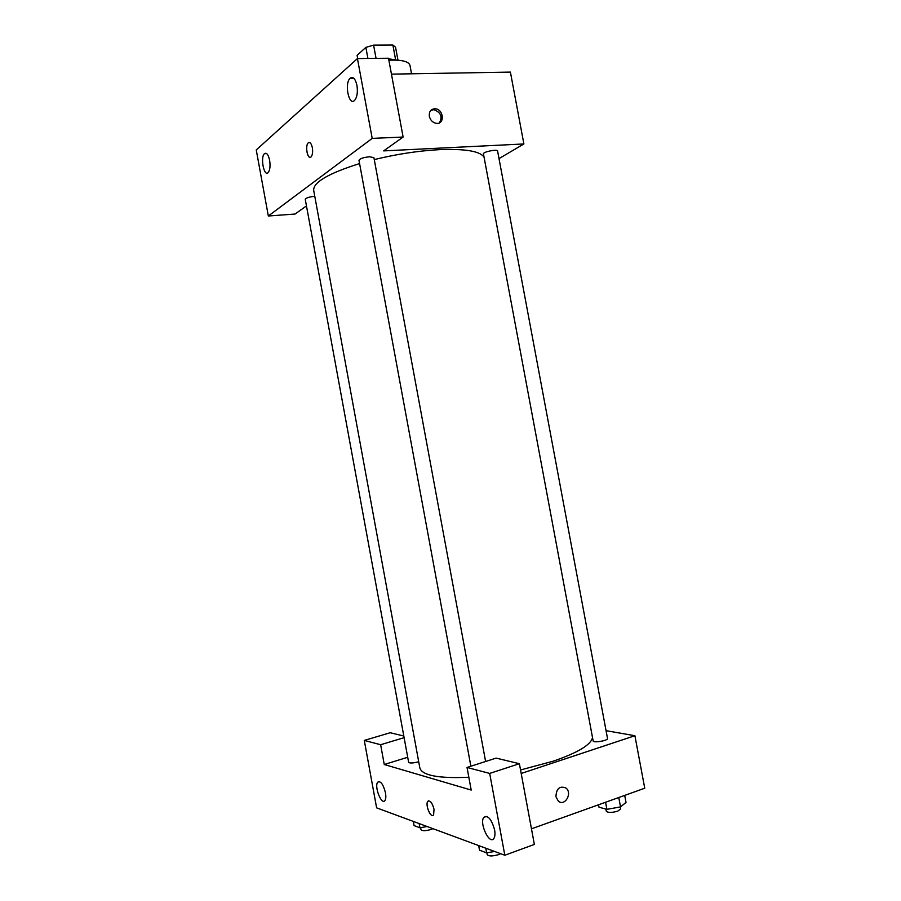 <?xml version="1.0" encoding="UTF-8"?>
<svg xmlns="http://www.w3.org/2000/svg" width="901" height="901" viewBox="0 0 901 901"><rect width="100%" height="100%" fill="white"/><g stroke="black" fill="none" stroke-linecap="round" stroke-linejoin="round"><path stroke-width="1.35" d="M357.686 58.565L357.1 55.344L365.862 47.381L373.6 45.14L392.881 45.05L395.55 47.212L397.972 60.198M367.912 58.452L365.862 47.381M395.595 59.657L392.881 45.05M376.044 58.374L373.6 45.14M388.601 58.779L396.857 60.13M388.872 60.232C401.576 59.635 408.615 61.347 409.989 65.379L411.554 73.803M403.119 137.031L388.5 58.238L357.438 58.565L256.256 149.938L268.34 216.003L372.203 138.394L403.119 137.031L383.668 150.895L523.886 143.957L499.008 158.599M391.451 74.141L510.405 72.103L523.886 143.957M442.121 119.698L440.848 120.588M497.589 151.041C497.555 148.868 482.699 151.886 483.454 153.913L593.14 740.904C593.185 743.145 608.288 740.622 607.522 738.505L497.589 151.041M314.776 196.283L314.64 196.294C309.144 196.914 306.013 197.905 305.248 199.29L408.637 762.314C409.865 763.372 413.176 763.192 418.582 761.773L418.706 761.728M306.464 205.912L295.055 214.044L268.34 216.003M485.605 761.48L373.915 157.664L369.579 156.763C363.407 157.416 359.882 158.61 358.981 160.344L470.874 766.222M484.062 157.191C480.165 151.177 465.254 148.665 439.316 149.656C418.537 150.794 396.857 154.105 374.275 159.578M359.578 163.565C328.538 173.364 313.233 182.284 313.672 190.314L419.843 767.922C422.085 775.479 438.415 778.588 468.835 777.259M429.338 116.297C428.955 111.476 430.903 108.965 435.194 108.762C443.743 109.134 445.026 124.563 436.399 123.358C432.739 122.66 430.385 120.317 429.338 116.297M357.438 58.565L372.203 138.394M356.954 85.381C357.911 92.15 357.145 97.128 354.656 100.326C348.98 106.633 344.182 83.568 350.061 78.308C353.034 76.236 355.321 78.601 356.954 85.381M269.624 160.288C270.469 166.066 269.985 170.165 268.183 172.575C264.083 177.193 260.141 157.416 264.421 153.699C266.572 152.303 268.307 154.499 269.624 160.288M312.343 147.685C312.951 151.897 312.546 154.949 311.127 156.819C307.838 160.536 304.763 145.962 308.176 142.921C309.933 141.739 311.318 143.327 312.343 147.685M309.144 142.437L308.187 142.921C305.293 145.41 306.993 157.799 310.158 157.303M439.406 122.84C442.661 116.736 440.848 112.343 433.944 109.674L430.971 110.237M592.509 737.514C591.056 744.755 577.935 752.662 553.135 761.21L520.541 769.972M471.2 790.064L384.254 764.51L380.639 744.722L364.286 740.419L376.618 807.848L504.819 855.24L489.682 773.418L467.033 767.461L471.2 790.064M521.195 773.475L634.901 735.723L606.058 730.677M407.714 757.257L384.254 764.51M434.023 809.267L433.606 814.853C431.05 818.986 424.934 804.863 427.761 801.394C430.126 800.043 432.21 802.656 434.023 809.267M385.459 792.767C386.079 796.416 385.91 798.996 384.952 800.505C381.641 805.685 374.05 786.483 377.677 782.203C380.594 780.604 383.195 784.129 385.459 792.767M494.593 829.832C495.257 833.707 495.032 836.556 493.917 838.369C489.671 845.431 479.095 823.345 483.769 817.376C487.88 814.887 491.484 819.043 494.593 829.832M428.471 800.831L427.761 801.394C425.283 804.334 429.856 816.835 432.908 815.416M467.033 767.461L496.091 758.113L519.381 763.699L534.361 844.428L504.819 855.24M519.381 763.699L489.682 773.418M403.806 736.004L390.201 732.738L364.286 740.419M404.121 737.671L380.639 744.722M531.466 828.819L644.744 788.217L634.901 735.723M555.94 796.732C556.345 788.488 559.701 785.593 565.986 788.048C572.766 793.24 564.668 806.969 558.282 801.034L555.94 796.732C556.345 788.488 559.701 785.593 565.986 788.048L565.986 788.048C572.766 793.24 564.668 806.969 558.282 801.034M598.546 804.773L598.996 807.206L606.891 809.335L620.53 806.913L626.015 802.408L624.697 795.403M606.891 809.335L605.573 802.262M620.53 806.913L618.773 797.531M620.327 806.947L620.688 808.861L617.726 811.159C611.779 812.826 607.961 812.837 606.283 811.204L605.877 809.064M478.668 845.566L479.512 850.184L486.641 852.864L494.581 851.456M486.641 852.864L485.785 848.201M500.629 853.686L498.602 854.61C492.554 856.355 488.759 856.367 487.204 854.644L486.867 852.819M413.3 821.408L414.066 825.586L419.922 827.794L427.108 826.51M419.922 827.794L419.145 823.57M432.942 828.672L431.027 829.472C425.632 830.992 422.299 831.071 421.015 829.708L420.643 827.659M350.061 78.308L353.766 78.241M264.421 153.699L266.673 153.598M435.194 108.762L433.944 109.674M377.677 782.203L379.569 781.606M483.769 817.376L486.686 816.362"/></g></svg>

